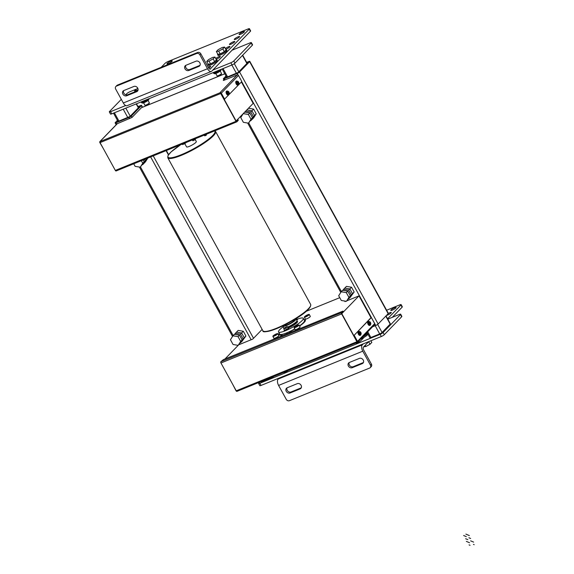 <?xml version="1.0" encoding="UTF-8"?>
<svg xmlns="http://www.w3.org/2000/svg" width="574" height="574" viewBox="0 0 574 574"><rect width="100%" height="100%" fill="white"/><g stroke="black" fill="none" stroke-linecap="round" stroke-linejoin="round"><path stroke-width="0.86" d="M338.689 295.718L341.193 291.779L346.309 292.618L348.927 297.382L346.431 301.314L341.315 300.482L338.689 295.718M346.431 301.314L350.377 295.89L347.758 291.126L342.635 290.286L341.193 291.779M347.758 291.126L346.309 292.618M350.377 295.89L348.927 297.382M240.75 117.562L243.247 113.63L248.37 114.463L250.989 119.227L248.492 123.159L243.369 122.327L240.75 117.562M248.492 123.159L252.438 117.735L249.812 112.97L244.696 112.138L243.247 113.63M249.812 112.97L248.37 114.463M252.438 117.735L250.989 119.227M230.447 339.743L232.944 335.812L238.059 336.644L240.678 341.415L238.181 345.347L233.066 344.508L230.447 339.743M238.181 345.347L242.128 339.923L239.509 335.151L234.386 334.319L232.944 335.812M239.509 335.151L238.059 336.644M242.128 339.923L240.678 341.415M141.333 160.698L142.739 163.26L140.243 167.192L135.127 166.36L133.713 163.798M140.243 167.192L144.189 161.768L142.739 163.26M144.189 161.768L143.184 159.945M206.245 134.294L206.425 134.947L204.688 135.83L204.265 135.098M205.062 135.773L206.382 135.105M374.37 324.834A1.012 0.847 -135.9 0 0 374.693 323.643L357.516 341.358A1.012 0.847 44.1 0 1 357.53 342.276A1.012 0.524 -112.1 0 1 356.92 341.724L236.244 390.808A1.012 0.524 67.9 0 0 236.854 391.36L357.502 342.326L341.587 313.282L343.037 311.51M220.868 361.728L223.408 359.611L342.979 311.094L341.544 312.643L220.868 361.728A1.012 0.524 67.9 0 0 220.961 362.998L341.638 313.913A1.012 0.524 -112.1 0 1 341.544 312.643M356.92 341.724L341.638 313.913M236.244 390.808L220.961 362.998M236.854 391.36A1.012 0.847 44.1 0 1 236.036 390.772L232.814 384.566M370.775 318.032A1.012 0.524 67.9 0 0 370.661 318.053A1.012 0.524 67.9 0 0 370.56 318.118L370.962 317.953A1.012 0.524 -112.1 0 1 371.055 317.888A1.012 0.524 -112.1 0 1 371.823 318.427L374.693 323.643M370.962 317.953L354.172 335.273L370.56 318.118M357.516 341.358L354.172 335.273M100.048 142.617L220.725 93.526A1.012 0.524 -112.1 0 1 220.502 92.579L99.826 141.663A1.012 0.524 67.9 0 0 100.048 142.617L115.338 170.421A1.012 0.524 67.9 0 0 116.106 170.959A1.012 0.524 67.9 0 0 116.199 170.894L236.66 121.896M236.883 120.188L238.074 119.823L238.131 120.239M238.224 120.418L236.875 121.81A1.012 0.524 -112.1 0 1 236.775 121.875A1.012 0.524 -112.1 0 1 236.014 121.336L115.338 170.421M237.988 119.98L236.445 121.573L224.262 99.417L241.453 81.931A1.012 0.524 -112.1 0 0 241.36 80.661L238.49 75.445A1.012 0.847 -135.9 0 0 237.213 74.907L223.781 80.367L223.286 80.46L223.882 79.764M220.674 92.895L220.502 92.579A1.012 0.847 44.1 0 1 221.32 93.167L224.664 99.252M220.725 93.526L236.014 121.336M141.627 107.632A1.012 0.524 67.9 0 0 141.513 107.654A1.012 0.524 67.9 0 0 141.412 107.725L131.955 117.476L117.34 123.668A1.012 0.847 -135.9 0 0 117.089 123.833L99.976 141.491M99.826 141.663A1.012 0.847 44.1 0 0 99.84 142.582L103.334 148.601M125.684 105.53L110.56 111.679A2.526 0.481 151.2 0 1 109.311 111.901A2.526 0.481 151.2 0 1 109.519 111.5L121.315 99.331M109.311 111.901L110.509 114.075A2.526 0.481 -28.8 0 0 111.758 113.853L232.032 64.927A2.526 0.481 -28.8 0 0 235.003 63.118L252.366 45.203A2.526 0.481 -28.8 0 0 252.574 44.801L251.383 42.627A2.526 0.481 151.2 0 1 251.175 43.028L233.805 60.944A2.526 0.481 151.2 0 1 230.834 62.76L212.796 70.093M125.742 94.767L126.89 93.584A2.526 0.481 151.2 0 1 129.86 91.768L136.103 89.228M232.09 50.189L250.135 42.849A2.526 0.481 151.2 0 1 251.383 42.627M258.616 383.475L259.807 385.649A2.526 0.481 -28.8 0 0 261.055 385.427L381.33 336.507A2.526 0.481 -28.8 0 0 384.3 334.692L401.664 316.776A2.526 0.481 -28.8 0 0 401.872 316.374L400.681 314.2A2.526 0.481 151.2 0 1 400.473 314.602L383.102 332.518A2.526 0.481 151.2 0 1 380.139 334.333L259.857 383.253A2.526 0.481 151.2 0 1 258.616 383.475A2.526 0.481 151.2 0 1 258.824 383.073L259.778 382.083M387.802 319.151L399.432 314.423A2.526 0.481 151.2 0 1 400.681 314.2M273.611 376.458L273.425 376.652A2.023 0.38 151.2 0 1 271.05 378.101L262.232 381.688A2.023 0.38 151.2 0 1 261.227 381.868L261.062 381.559M386.015 315.901L390.342 323.779A2.023 0.38 151.2 0 1 390.176 324.095L382.076 332.461A2.023 0.38 151.2 0 1 379.694 333.91L370.876 337.498A2.023 0.38 151.2 0 1 369.878 337.67L367.03 332.49M366.492 333.049A3.028 0.574 -28.8 0 0 367.188 332.784M355.823 343.015A3.028 0.574 -28.8 0 0 355.837 343.087A3.028 0.574 -28.8 0 0 358.033 342.513A3.028 0.574 -28.8 0 0 360.895 340.647L364.181 337.268M283.656 372.368A3.028 0.574 -28.8 0 0 283.671 372.44A3.028 0.574 -28.8 0 0 285.314 372.117A3.028 0.574 -28.8 0 0 288.019 370.596M250.903 120.676L254.562 115.546L252.058 119.478L253.722 117.77L256.219 113.831L253.6 109.067L251.936 110.782L254.562 115.546L251.936 110.782L246.82 109.95L251.936 110.782L250.781 111.973L253.399 116.744L250.601 120.626M256.219 113.831L253.399 116.744M244.998 112.188L245.658 111.141L250.781 111.973M253.6 109.067L248.477 108.235L245.658 111.141M348.841 298.824L352.501 293.701L349.882 288.93L352.501 293.701L350.004 297.633L354.158 291.987L351.539 287.222L346.416 286.39L344.759 288.098L349.882 288.93L344.759 288.098L343.604 289.296L348.719 290.128L351.338 294.892L348.54 298.774M351.539 287.222L348.719 290.128M354.158 291.987L351.338 294.892M342.936 290.336L343.604 289.296M240.592 342.857L244.251 337.727L241.632 332.963L244.251 337.727L241.754 341.659L245.909 336.02L243.29 331.248L238.174 330.416L236.51 332.131L241.632 332.963L236.51 332.131L235.354 333.322L240.47 334.154L243.096 338.925L240.291 342.807M243.29 331.248L240.47 334.154M245.909 336.02L243.096 338.925M234.687 334.369L235.354 333.322M144.426 159.443L145.15 160.77L142.352 164.652M147.755 158.087L143.816 163.511L146.313 159.579L145.904 158.84L146.313 159.579L145.15 160.77M147.855 158.044L145.473 161.796L142.653 164.702M237.952 84.923A2.074 1.069 -112.1 0 1 237.758 85.06A2.074 1.069 -112.1 0 1 236.079 83.754A2.074 1.069 -112.1 0 1 235.993 81.357A2.074 1.069 -112.1 0 1 236.194 81.221A2.074 1.069 -112.1 0 1 236.431 81.185M238.246 82.039A2.074 1.069 -112.1 0 1 238.425 82.383L236.854 83.998A2.074 1.069 -112.1 0 1 236.574 83.474L238.404 81.874A1.564 0.804 -112.1 0 0 237.22 81.393A1.564 0.804 -112.1 0 0 237.227 83.087M238.425 82.383L236.854 83.998M238.483 82.362L238.691 82.398A1.564 0.804 -112.1 0 1 238.698 84.091A1.564 0.804 -112.1 0 1 237.514 83.61M228.309 94.875A2.074 1.069 -112.1 0 1 228.108 95.011A2.074 1.069 -112.1 0 1 226.429 93.713A2.074 1.069 -112.1 0 1 226.35 91.316A2.074 1.069 -112.1 0 1 226.543 91.18A2.074 1.069 -112.1 0 1 226.787 91.137M228.596 91.991A2.074 1.069 -112.1 0 1 228.775 92.335L227.211 93.949A2.074 1.069 -112.1 0 1 226.924 93.433L228.753 91.833A1.564 0.804 -112.1 0 0 227.569 91.352A1.564 0.804 -112.1 0 0 227.577 93.038M228.775 92.335L227.211 93.949M228.832 92.314L229.04 92.349A1.564 0.804 -112.1 0 1 229.048 94.043A1.564 0.804 -112.1 0 1 227.864 93.562M360.207 335.252A2.074 1.069 -112.1 0 1 360.006 335.388A2.074 1.069 -112.1 0 1 358.334 334.082A2.074 1.069 -112.1 0 1 358.248 331.686A2.074 1.069 -112.1 0 1 358.449 331.55A2.074 1.069 -112.1 0 1 358.685 331.507M360.494 332.36A2.074 1.069 -112.1 0 1 360.673 332.705L359.109 334.326A2.074 1.069 -112.1 0 1 358.822 333.803L360.651 332.202A1.564 0.804 -112.1 0 0 359.468 331.722A1.564 0.804 -112.1 0 0 359.475 333.415M360.673 332.705L359.109 334.326M360.73 332.683L360.938 332.719A1.564 0.804 -112.1 0 1 360.946 334.412A1.564 0.804 -112.1 0 1 359.762 333.932M369.857 325.293A2.074 1.069 -112.1 0 1 369.656 325.429A2.074 1.069 -112.1 0 1 367.977 324.123A2.074 1.069 -112.1 0 1 367.898 321.734A2.074 1.069 -112.1 0 1 368.092 321.598A2.074 1.069 -112.1 0 1 368.336 321.555M370.144 322.409A2.074 1.069 -112.1 0 1 370.323 322.753L368.759 324.367A2.074 1.069 -112.1 0 1 368.472 323.844L370.302 322.244A1.564 0.804 -112.1 0 0 369.118 321.763A1.564 0.804 -112.1 0 0 369.125 323.456M370.323 322.753L368.759 324.367M370.381 322.732L370.589 322.767A1.564 0.804 -112.1 0 1 370.596 324.461A1.564 0.804 -112.1 0 1 369.412 323.98M226.013 75.983L223.551 78.53A2.023 0.38 -28.8 0 0 223.379 78.853A2.023 0.38 -28.8 0 0 224.377 78.674L237.206 73.458A2.023 0.38 -28.8 0 0 239.588 72.008L249.618 61.655A2.023 0.38 -28.8 0 0 249.783 61.332A2.023 0.38 -28.8 0 0 248.786 61.511L246.641 62.387M372.576 326.771L375.762 325.48A2.023 0.38 -28.8 0 0 378.137 324.03L388.168 313.677A2.023 0.38 -28.8 0 0 388.333 313.354L249.783 61.332M226.364 76.622L225.553 77.72L238.174 72.46L247.825 62.509L246.863 62.781M117.455 120.339L115.302 122.563A2.023 0.38 -28.8 0 0 115.137 122.879A2.023 0.38 -28.8 0 0 116.135 122.707L128.963 117.491A2.023 0.38 -28.8 0 0 131.338 116.041L141.369 105.688A2.023 0.38 -28.8 0 0 141.541 105.365A2.023 0.38 -28.8 0 0 140.537 105.544L137.997 106.577M117.806 120.978L117.304 121.745L129.925 116.493L139.575 106.534L138.212 106.972M345.39 301.142L344.96 301.587L345.857 301.221M346.954 300.776L358.994 295.875L371.091 317.881M306.157 311.338L339.765 297.669M224.986 358.972L238.719 344.802L252.754 339.091L262.139 329.404M279.215 333.214A15.154 2.87 -28.8 0 0 278.828 334.606A15.154 2.87 -28.8 0 0 281.985 334.735L280.313 336.464M289.935 332.554L291.606 330.825A15.154 2.87 -28.8 0 0 294.857 329.053M299.606 326.068A15.154 2.87 -28.8 0 0 305.382 320.005A15.154 2.87 -28.8 0 0 303.998 319.589M358.994 295.875L341.781 313.634M281.985 334.735L282.458 335.596M279.638 335.008A15.154 2.87 151.2 0 1 280.026 334.384M304.55 320.902A15.154 2.87 151.2 0 1 305.282 320.909M241.403 81.982L253.17 103.385L236.115 120.978M304.342 317.142L305.397 319.051A2.805 0.531 -28.8 0 0 307.427 318.52A2.805 0.531 -28.8 0 0 310.075 316.798A2.805 0.531 -28.8 0 0 310.304 316.353L309.257 314.437A2.805 0.531 151.2 0 1 309.027 314.889A2.805 0.531 151.2 0 1 306.373 316.604A2.805 0.531 151.2 0 1 304.342 317.142A2.805 0.531 151.2 0 1 304.572 316.697A2.805 0.531 151.2 0 1 307.226 314.975A2.805 0.531 151.2 0 1 309.257 314.437M307.779 315.391L305.712 316.389L307.779 315.391M272.851 336.35L273.898 338.258A2.805 0.531 -28.8 0 0 275.929 337.727A2.805 0.531 -28.8 0 0 278.577 336.005A2.805 0.531 -28.8 0 0 278.813 335.56L277.759 333.645A2.805 0.531 151.2 0 1 277.529 334.09A2.805 0.531 151.2 0 1 274.881 335.812A2.805 0.531 151.2 0 1 272.851 336.35A2.805 0.531 151.2 0 1 273.081 335.905A2.805 0.531 151.2 0 1 275.728 334.183A2.805 0.531 151.2 0 1 277.759 333.645M276.288 334.599L274.221 335.596L276.288 334.599M294.11 327.697L295.158 329.612A2.805 0.531 -28.8 0 0 297.196 329.074A2.805 0.531 -28.8 0 0 299.843 327.359A2.805 0.531 -28.8 0 0 300.073 326.907L299.018 324.999A2.805 0.531 151.2 0 1 298.789 325.444A2.805 0.531 151.2 0 1 296.141 327.166A2.805 0.531 151.2 0 1 294.11 327.697A2.805 0.531 151.2 0 1 294.34 327.252A2.805 0.531 151.2 0 1 296.988 325.53A2.805 0.531 151.2 0 1 299.018 324.999M297.547 325.946L295.481 326.943L297.547 325.946M195.332 139.747L196.308 141.527A5.553 1.055 151.2 0 1 195.849 142.409A5.553 1.055 151.2 0 1 190.597 145.818A5.553 1.055 151.2 0 1 186.572 146.879L184.756 143.572M283.183 326.8A14.142 2.683 -28.8 0 0 278.519 331.944A14.142 2.683 -28.8 0 0 285.508 330.71A14.142 2.683 -28.8 0 0 298.078 323.865A14.142 2.683 -28.8 0 0 303.302 318.319A14.142 2.683 -28.8 0 0 297.31 319.166M278.519 331.944L279.71 334.118A14.142 2.683 -28.8 0 0 286.699 332.877A14.142 2.683 -28.8 0 0 294.763 328.888M299.506 325.874A14.142 2.683 -28.8 0 0 304.493 320.493L303.302 318.319M244.172 32.065A3.028 0.574 151.2 0 1 241.31 33.923A3.028 0.574 151.2 0 1 239.114 34.497A3.028 0.574 151.2 0 1 239.365 34.017A3.028 0.574 151.2 0 1 242.228 32.158A3.028 0.574 151.2 0 1 244.424 31.577A3.028 0.574 151.2 0 1 244.172 32.065M172.006 61.418A3.028 0.574 151.2 0 1 169.143 63.276A3.028 0.574 151.2 0 1 166.948 63.85A3.028 0.574 151.2 0 1 167.199 63.37A3.028 0.574 151.2 0 1 170.062 61.511A3.028 0.574 151.2 0 1 172.257 60.937A3.028 0.574 151.2 0 1 172.006 61.418M239.351 37.037A3.028 0.574 151.2 0 1 236.488 38.903A3.028 0.574 151.2 0 1 234.292 39.477A3.028 0.574 151.2 0 1 234.536 38.996A3.028 0.574 151.2 0 1 237.399 37.138A3.028 0.574 151.2 0 1 239.602 36.557A3.028 0.574 151.2 0 1 239.351 37.037M234.529 42.017A3.028 0.574 151.2 0 1 231.659 43.875A3.028 0.574 151.2 0 1 229.464 44.456A3.028 0.574 151.2 0 1 229.715 43.976A3.028 0.574 151.2 0 1 232.578 42.11A3.028 0.574 151.2 0 1 234.773 41.536A3.028 0.574 151.2 0 1 234.529 42.017M225.367 48.532A3.028 0.574 151.2 0 1 228.158 46.903A3.028 0.574 151.2 0 1 229.952 46.516A3.028 0.574 151.2 0 1 229.7 46.996A3.028 0.574 151.2 0 1 225.79 49.299M215.716 58.491A3.028 0.574 151.2 0 1 218.507 56.855A3.028 0.574 151.2 0 1 220.301 56.467A3.028 0.574 151.2 0 1 220.05 56.948A3.028 0.574 151.2 0 1 216.14 59.258M208.154 67.151A3.028 0.574 151.2 0 1 210.651 66.419A3.028 0.574 151.2 0 1 210.407 66.9A3.028 0.574 151.2 0 1 208.721 68.134M161.208 67.294L165.039 63.348A2.526 0.481 151.2 0 1 168.01 61.533L248.19 28.922A2.526 0.481 151.2 0 1 249.439 28.7A2.526 0.481 151.2 0 1 249.231 29.102L210.106 69.138M207.508 68.737L123.317 102.983A5.051 2.605 67.9 0 0 127.148 105.666L211.347 71.427A5.051 2.605 -112.1 0 1 207.508 68.737L199.867 54.831L200.835 53.834A2.526 2.109 -135.9 0 0 197.635 52.478L196.667 53.475L116.486 86.093L117.448 85.096A2.526 2.109 -135.9 0 0 116.831 85.512L115.869 86.502A2.526 2.109 44.1 0 1 116.486 86.093M123.317 102.983L115.675 89.078A2.526 2.109 44.1 0 1 115.869 86.502M249.231 29.102L250.422 31.276A2.526 0.481 -28.8 0 0 250.63 30.874L249.439 28.7M250.422 31.276L211.828 71.09A5.051 2.605 -112.1 0 1 211.347 71.427M200.835 53.834L208.477 67.739A2.526 1.299 67.9 0 0 210.393 69.088A2.526 1.299 67.9 0 0 210.636 68.916M117.448 85.096L197.635 52.478M185.804 65.35A3.028 2.533 -135.9 0 0 186.536 68.615A3.028 2.533 -135.9 0 0 189.815 69.483L199.838 65.407A3.028 2.533 -135.9 0 0 200.01 65.328M123.661 90.62A3.028 2.533 -135.9 0 0 124.393 93.892A3.028 2.533 -135.9 0 0 127.672 94.76L137.695 90.685A3.028 2.533 -135.9 0 0 137.868 90.606M196.667 53.475A2.526 2.109 44.1 0 1 199.867 54.831M196.007 61.188A3.028 2.533 44.1 0 1 199.551 62.372A3.028 2.533 44.1 0 1 199.616 65.902A3.028 2.533 44.1 0 1 198.869 66.405L188.846 70.48A3.028 2.533 44.1 0 1 185.294 69.296A3.028 2.533 44.1 0 1 185.237 65.766A3.028 2.533 44.1 0 1 185.983 65.264L196.007 61.188M126.703 95.758A3.028 2.533 44.1 0 1 123.152 94.567A3.028 2.533 44.1 0 1 123.094 91.044A3.028 2.533 44.1 0 1 123.841 90.541L133.864 86.466A3.028 2.533 44.1 0 1 137.408 87.65A3.028 2.533 44.1 0 1 137.473 91.18A3.028 2.533 44.1 0 1 136.727 91.682L126.703 95.758L127.672 94.76M395.859 307.98A3.028 0.574 151.2 0 1 392.996 309.845A3.028 0.574 151.2 0 1 390.801 310.419A3.028 0.574 151.2 0 1 391.052 309.938A3.028 0.574 151.2 0 1 393.915 308.08A3.028 0.574 151.2 0 1 396.11 307.499A3.028 0.574 151.2 0 1 395.859 307.98M388.333 313.447A3.028 0.574 151.2 0 1 391.289 312.478A3.028 0.574 151.2 0 1 391.038 312.959A3.028 0.574 151.2 0 1 386.446 315.456M402.116 307.19A2.526 0.481 -28.8 0 0 402.324 306.789L401.126 304.622A2.526 0.481 151.2 0 1 400.917 305.024L402.116 307.19L392.286 317.329M386.618 310.233L399.877 304.837A2.526 0.481 151.2 0 1 401.126 304.622M279.093 378.087L278.132 379.084A5.051 2.605 67.9 0 0 278.591 385.419L362.782 351.173A5.051 2.605 -112.1 0 1 362.323 344.838L363.292 343.84M387.594 318.771L400.917 305.024M362.782 351.173L370.424 365.078A2.526 2.109 44.1 0 1 370.237 367.654A2.526 2.109 44.1 0 1 369.62 368.063L289.432 400.681A2.526 2.109 44.1 0 1 286.232 399.325L278.591 385.419M368.738 341.623L363.521 347.012A2.526 1.299 67.9 0 0 363.751 350.176L371.392 364.081L370.424 365.078M370.237 367.654L371.199 366.657A2.526 2.109 -135.9 0 0 371.392 364.081M287.057 387.837A3.028 2.533 -135.9 0 0 287.789 391.102A3.028 2.533 -135.9 0 0 291.061 391.97L301.085 387.895A3.028 2.533 -135.9 0 0 301.264 387.816M349.2 362.56A3.028 2.533 -135.9 0 0 349.932 365.825A3.028 2.533 -135.9 0 0 353.204 366.693L363.227 362.617A3.028 2.533 -135.9 0 0 363.407 362.538M290.1 392.968A3.028 2.533 44.1 0 1 286.548 391.784A3.028 2.533 44.1 0 1 286.491 388.254A3.028 2.533 44.1 0 1 287.23 387.751L297.253 383.676A3.028 2.533 44.1 0 1 300.805 384.86A3.028 2.533 44.1 0 1 300.862 388.39A3.028 2.533 44.1 0 1 300.123 388.892L290.1 392.968L291.061 391.97M359.396 358.398A3.028 2.533 44.1 0 1 362.947 359.589A3.028 2.533 44.1 0 1 363.005 363.112A3.028 2.533 44.1 0 1 362.266 363.615L352.242 367.69A3.028 2.533 44.1 0 1 348.691 366.506A3.028 2.533 44.1 0 1 348.633 362.976A3.028 2.533 44.1 0 1 349.372 362.474L359.396 358.398M184.075 143.313L184.362 143.844L186.062 142.668M182.223 144.067L182.51 144.598L184.362 143.844M283.642 328.414L287.187 326.484L287.344 326.907L285.644 328.077L283.793 328.83L283.642 328.414M287.187 326.484L288.177 328.428L284.632 330.351L283.793 328.83M286.483 329.598L285.644 328.077M288.177 328.428L287.344 326.907M296.349 318.398L296.557 319.682M296.866 319.467L296.299 318.434M296.6 319.768A2.526 0.481 -28.8 0 0 297.224 319.001A2.526 0.481 -28.8 0 0 296.679 318.986M296.844 320.199A2.526 0.481 -28.8 0 0 297.461 319.438L297.224 319.001M284.395 329.921A2.526 0.481 -28.8 0 0 284.116 330.394A2.526 0.481 -28.8 0 0 285.364 330.172A2.526 0.481 -28.8 0 0 287.61 328.952A2.526 0.481 -28.8 0 0 288.543 327.962A2.526 0.481 -28.8 0 0 287.99 327.948M284.116 330.394L284.352 330.832A2.526 0.481 -28.8 0 0 285.601 330.61A2.526 0.481 -28.8 0 0 287.847 329.383A2.526 0.481 -28.8 0 0 288.779 328.4L288.543 327.962M195.189 138.793L195.339 139.539L192.857 140.795L192.362 139.941M192.857 140.795L195.318 139.611M222.246 47.463L224.563 47.075L222.784 48.912L218.68 51.136L216.369 51.524L218.149 49.687L222.246 47.463M216.369 51.524L217.898 54.308L220.208 53.92L224.312 51.696L226.091 49.859L224.563 47.075M220.208 53.92L218.68 51.136M224.312 51.696L222.784 48.912M220.194 71.068L221.485 73.422A2.526 0.481 151.2 0 1 221.485 73.522A2.526 0.481 151.2 0 1 218.307 75.632A2.526 0.481 151.2 0 1 217.144 75.912A2.526 0.481 151.2 0 1 217.058 75.854L215.767 73.501M217.144 75.912L217.811 76.091A2.023 0.38 -28.8 0 0 218.737 75.868A2.023 0.38 -28.8 0 0 221.284 74.182L221.485 73.522M212.602 57.414L214.913 57.027L213.133 58.871L209.036 61.095L206.719 61.475L208.498 59.639L212.602 57.414M206.719 61.475L208.247 64.259L210.565 63.872L214.662 61.648L216.441 59.811L214.913 57.027M210.565 63.872L209.036 61.095M214.662 61.648L213.133 58.871M148.027 100.421L149.319 102.775A2.526 0.481 151.2 0 1 149.326 102.875A2.526 0.481 151.2 0 1 146.14 104.985A2.526 0.481 151.2 0 1 144.978 105.264A2.526 0.481 151.2 0 1 144.892 105.207L143.608 102.854M144.978 105.264L145.645 105.444A2.023 0.38 -28.8 0 0 146.578 105.221A2.023 0.38 -28.8 0 0 149.118 103.535L149.326 102.875M135.062 91.754L134.553 90.828L137.767 88.217M137.129 90.914L136.87 90.448L134.553 90.828M138.083 89.788L136.87 90.448M365.243 345.232L365.932 346.488L370.029 344.264L371.809 342.42L370.89 340.748M368.637 341.731L370.029 344.264M363.665 346.861L365.932 346.488M213.176 72.597L213.521 73.221L214.82 72.855L220.531 69.612M217.108 70.997L217.453 71.621M141.01 101.95L141.355 102.574L142.653 102.208L148.365 98.965M144.942 100.35L145.287 100.974M362.388 336.988L366.721 334.082L366.277 333.272M366.721 334.082L366.377 333.164M363.88 336.177A4.542 0.861 151.2 0 1 362.955 336.694M217.733 54.006A5.051 0.954 -28.8 0 0 217.568 54.516A5.051 0.954 -28.8 0 0 221.234 53.554A5.051 0.954 -28.8 0 0 226.005 50.447A5.051 0.954 -28.8 0 0 226.421 49.644A5.051 0.954 -28.8 0 0 225.905 49.515M217.568 54.516L218.048 55.384A5.051 0.954 -28.8 0 0 221.708 54.422A5.051 0.954 -28.8 0 0 226.479 51.316A5.051 0.954 -28.8 0 0 226.895 50.519L226.421 49.644M216.254 59.466A5.051 0.954 151.2 0 1 216.771 59.603L217.252 60.471A5.051 0.954 151.2 0 1 216.836 61.275A5.051 0.954 151.2 0 1 212.057 64.374A5.051 0.954 151.2 0 1 208.398 65.336L207.917 64.467A5.051 0.954 151.2 0 1 208.082 63.958M216.771 59.603A5.051 0.954 151.2 0 1 216.355 60.406A5.051 0.954 151.2 0 1 211.584 63.506A5.051 0.954 151.2 0 1 207.917 64.467M362.739 336.916A5.051 0.954 -28.8 0 0 366.851 334.154A5.051 0.954 -28.8 0 0 367.267 333.351A5.051 0.954 -28.8 0 0 366.42 333.257M360.881 338.839A5.051 0.954 -28.8 0 0 367.324 335.022A5.051 0.954 -28.8 0 0 367.74 334.219L367.267 333.351M289.411 332.167A7.577 1.435 -28.8 0 0 290.092 331.901A7.577 1.435 -28.8 0 0 290.896 331.557M286.935 332.906A7.577 1.435 -28.8 0 0 286.835 333.451A7.577 1.435 -28.8 0 0 287.23 333.652M284.589 325.006A5.553 1.055 -28.8 0 0 284.611 325.2A5.553 1.055 -28.8 0 0 287.352 324.719A5.553 1.055 -28.8 0 0 292.288 322.028A5.553 1.055 -28.8 0 0 294.34 319.847L294.254 319.689M282.824 325.867A7.577 1.435 -28.8 0 0 282.839 326.176A7.577 1.435 -28.8 0 0 286.584 325.515A7.577 1.435 -28.8 0 0 293.314 321.849A7.577 1.435 -28.8 0 0 296.112 318.879A7.577 1.435 -28.8 0 0 295.861 318.706M287.524 327.094A7.577 1.435 -28.8 0 0 294.225 323.435A7.577 1.435 -28.8 0 0 296.995 320.486L296.112 318.879M288.22 327.898A7.577 1.435 -28.8 0 0 297.49 321.375A7.577 1.435 -28.8 0 0 296.815 321.167M288.492 327.919A7.577 1.435 -28.8 0 0 297.547 321.483A7.577 1.435 -28.8 0 0 297.511 321.433M282.839 326.176L283.721 327.783A7.577 1.435 -28.8 0 0 284.245 327.991M187.569 141.893A7.577 1.435 151.2 0 1 186.026 142.574M465.887 534.114L469.36 535.585M463.62 535.506L466.31 536.647M468.922 537.759L470.63 538.484M465.629 538.713L467.839 539.653M470.615 540.83L473.607 542.1M466.361 541.382L469.532 542.724M473.471 544.396L474.174 544.697M469.051 544.877L470.041 545.3M342.893 311.252L343.13 311.689M221.32 93.167L238.49 75.445M100.357 141.182L117.34 123.668M237.213 74.907L220.229 92.428M141.412 107.725L224.814 73.802M111.758 113.853L110.56 111.679M230.834 62.76L232.032 64.927M235.003 63.118L233.805 60.944M251.175 43.028L252.366 45.203M242.465 55.413L246.892 63.463M234.314 63.685L238.791 71.829M223.042 68.586L227.605 76.88M231.86 64.998L236.423 73.293M136.189 103.916L138.334 107.819M125.806 108.134L130.226 116.178M114.391 112.777L118.954 121.078M123.216 109.189L127.772 117.491M384.3 334.692L383.102 332.518M380.139 334.333L381.33 336.507M400.473 314.602L401.664 316.776M261.055 385.427L259.857 383.253M271.05 378.101L270.777 377.613M262.232 381.688L261.959 381.201M390.176 324.095L385.793 316.123M382.076 332.461L377.656 324.425M379.694 333.91L375.188 325.709M370.876 337.498L367.733 331.772M361.455 338.617L361.964 339.55M238.447 81.795L236.775 80.984A2.074 1.069 67.9 0 0 236.574 81.121A2.074 1.069 67.9 0 0 236.632 83.452M236.918 83.976A2.074 1.069 67.9 0 0 238.339 84.823A2.074 1.069 67.9 0 0 238.533 84.687M228.796 91.747L227.125 90.943A2.074 1.069 67.9 0 0 226.931 91.079A2.074 1.069 67.9 0 0 226.981 93.404M227.268 93.928A2.074 1.069 67.9 0 0 228.689 94.775A2.074 1.069 67.9 0 0 228.89 94.638M360.694 332.116L359.03 331.313A2.074 1.069 67.9 0 0 358.829 331.449A2.074 1.069 67.9 0 0 358.879 333.774M359.166 334.298A2.074 1.069 67.9 0 0 360.587 335.151A2.074 1.069 67.9 0 0 360.788 335.015M370.345 322.165L368.673 321.361A2.074 1.069 67.9 0 0 368.479 321.497A2.074 1.069 67.9 0 0 368.53 323.822M368.817 324.346A2.074 1.069 67.9 0 0 370.237 325.193A2.074 1.069 67.9 0 0 370.438 325.056M224.377 78.674L225.03 79.858M248.714 122.936L341.408 291.556M237.206 73.458L238.059 75M241.582 81.415L375.762 325.48M239.588 72.008L378.137 324.03M249.618 61.655L388.168 313.677M116.135 122.707L116.874 124.056M140.465 166.962L233.166 335.582M128.963 117.491L129.616 118.675M150.639 156.917L251.147 339.743M131.338 116.041L132.063 117.361M153.229 155.863L253.521 338.294M141.369 105.688L142.28 107.338M166.08 150.632L168.419 154.887M180.717 144.677L171.109 151.909L168.024 155.547L167.78 157.771A27.272 5.173 -28.8 0 0 181.255 155.382A27.272 5.173 -28.8 0 0 213.327 135.83A27.272 5.173 -28.8 0 0 215.573 131.496L310.649 304.435A27.272 5.173 151.2 0 1 308.403 308.769A27.272 5.173 151.2 0 1 276.331 328.321A27.272 5.173 151.2 0 1 262.856 330.71C262.526 332.69 267.147 331.987 276.718 328.593C291.692 322.179 312.12 309.938 310.649 304.435M214.532 130.922A26.763 5.073 151.2 0 1 212.689 135.557A26.763 5.073 151.2 0 1 181.212 154.75A26.763 5.073 151.2 0 1 167.859 156.623A26.763 5.073 151.2 0 1 180.767 144.655M264.148 331.413A26.763 5.073 -28.8 0 0 276.654 328.601M276.761 328.558A26.763 5.073 -28.8 0 0 308.238 309.364M198.869 66.405L199.838 65.407M188.846 70.48L189.815 69.483M136.727 91.682L137.695 90.685M362.323 344.838L278.132 379.084M300.123 388.892L301.085 387.895M362.266 363.615L363.227 362.617M352.242 367.69L353.204 366.693M214.059 73.544L216.247 73.321C219.455 71.815 221.083 70.588 221.141 69.648A4.04 0.768 151.2 0 1 220.811 70.286A4.04 0.768 151.2 0 1 216.054 73.185A4.04 0.768 151.2 0 1 214.059 73.544L213.844 73.142M214.411 73.651A3.788 0.718 -28.8 0 0 216.219 73.329M213.887 73.135A4.04 0.768 -28.8 0 0 215.788 72.704A4.04 0.768 -28.8 0 0 220.538 69.806A4.04 0.768 -28.8 0 0 220.789 69.504M220.122 69.949A4.226 0.804 151.2 0 1 220.064 69.992A4.226 0.804 151.2 0 1 215.602 72.568A4.226 0.804 151.2 0 1 214.927 72.819A4.226 0.804 151.2 0 1 214.877 72.833M216.276 73.307A3.788 0.718 -28.8 0 0 220.725 70.588M141.893 102.897L144.081 102.674C147.288 101.168 148.917 99.948 148.975 99.001A4.04 0.768 151.2 0 1 148.644 99.639A4.04 0.768 151.2 0 1 143.895 102.538A4.04 0.768 151.2 0 1 141.893 102.897L141.678 102.495M142.244 103.004A3.788 0.718 -28.8 0 0 144.052 102.681M141.721 102.488A4.04 0.768 -28.8 0 0 143.622 102.057A4.04 0.768 -28.8 0 0 148.379 99.158A4.04 0.768 -28.8 0 0 148.63 98.857M147.956 99.302A4.226 0.804 151.2 0 1 147.898 99.345A4.226 0.804 151.2 0 1 143.435 101.921A4.226 0.804 151.2 0 1 142.761 102.172A4.226 0.804 151.2 0 1 142.711 102.186M144.11 102.66A3.788 0.718 -28.8 0 0 148.566 99.941M289.561 332.439A6.321 1.198 -28.8 0 0 290.279 332.195M287.689 327.395A6.321 1.198 -28.8 0 0 288.248 327.18A6.321 1.198 -28.8 0 0 295.682 322.645A6.321 1.198 -28.8 0 0 296.227 321.827M342.979 311.094L343.216 311.524M370.661 318.053L371.055 317.888M357.466 342.348L237.234 391.253M374.614 324.669L357.502 342.326M238.31 120.253L238.074 119.823M141.513 107.654L224.8 73.773M116.106 170.959L236.775 121.875M242.687 55.19L247.114 63.24M222.145 68.952L226.708 77.246M136.469 103.801L138.549 107.589M113.501 113.143L118.057 121.437M236.775 80.984L236.194 81.221M238.734 82.319L238.339 84.823L237.758 85.06M227.125 90.943L226.543 91.18M229.083 92.27L228.689 94.775L228.108 95.011M359.03 331.313L358.449 331.55M360.981 332.64L360.587 335.151L360.006 335.388M368.673 321.361L368.092 321.598M370.632 322.688L370.237 325.193L369.656 325.429M223.379 78.853L224.133 80.224M247.667 123.03L340.791 292.417M115.137 122.879L116.178 124.773M139.417 167.056L232.542 336.443M237.363 345.211L237.708 345.842M141.541 105.365L142.56 107.23M166.36 150.517L168.613 154.614M167.78 157.771L262.856 330.71M214.82 130.807L215.573 131.496M286.878 332.805L287.323 333.616M289.203 331.786L289.683 332.655M362.007 339.507L361.505 338.595"/></g></svg>
